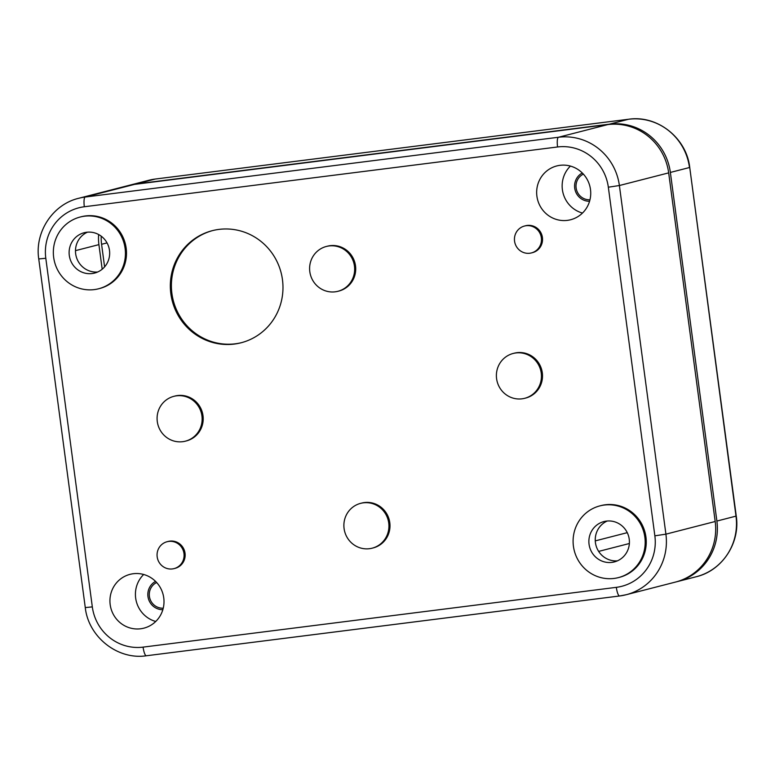 <?xml version="1.0" encoding="UTF-8"?>
<svg xmlns="http://www.w3.org/2000/svg" width="775" height="775" viewBox="0 0 775 775"><rect width="100%" height="100%" fill="white"/><g stroke="black" fill="none" stroke-linecap="round" stroke-linejoin="round"><path stroke-width="1.16" d="M102.184 269.216L98.909 244.629A46.297 44.979 75.6 0 1 98.638 234.525M715.189 521.498L665.909 534.159A55.558 53.979 75.6 0 1 626.152 594.735L675.432 582.083A55.558 53.979 75.6 0 0 715.189 521.498L668.67 172.873A55.558 53.979 75.6 0 0 607.745 124.601L134.511 184.382A55.558 53.979 75.6 0 0 128.03 185.612L78.759 198.274C52.787 204.348 34.584 232.083 38.75 258.947L85.269 607.571C88.437 636.992 117.645 660.145 146.368 655.766A9.261 2.18 -97.2 0 1 143.084 647.125A46.297 44.979 75.6 0 1 92.322 606.893L45.803 258.269L38.75 258.947M94.288 289.598A37.035 35.989 75.6 0 1 54.037 259.644A37.035 35.989 75.6 0 1 80.174 217.029A37.035 35.989 75.6 0 1 124.242 243.951A37.035 35.989 75.6 0 1 98.599 288.775A37.035 35.989 75.6 0 1 94.288 289.598M92.138 273.546A20.838 20.237 75.6 0 1 69.498 256.69A20.838 20.237 75.6 0 1 84.204 232.723A20.838 20.237 75.6 0 1 108.994 247.864A20.838 20.237 75.6 0 1 94.569 273.081A20.838 20.237 75.6 0 1 92.138 273.546M234.302 344.071A57.873 56.226 75.6 0 1 171.42 297.271A57.873 56.226 75.6 0 1 212.263 230.679A57.873 56.226 75.6 0 1 281.112 272.742A57.873 56.226 75.6 0 1 241.044 342.782A57.873 56.226 75.6 0 1 234.302 344.071M567.368 220.371A27.774 26.989 75.6 0 1 537.182 197.906A27.774 26.989 75.6 0 1 556.779 165.937A27.774 26.989 75.6 0 1 589.833 186.126A27.774 26.989 75.6 0 1 570.603 219.751A27.774 26.989 75.6 0 1 567.368 220.371M140.643 628.777A27.774 26.989 75.6 0 1 110.457 606.312A27.774 26.989 75.6 0 1 130.055 574.343A27.774 26.989 75.6 0 1 163.108 594.541A27.774 26.989 75.6 0 1 143.879 628.157A27.774 26.989 75.6 0 1 140.643 628.777M80.174 217.029L81.239 216.748A37.035 35.989 75.6 0 1 125.298 243.679A37.035 35.989 75.6 0 1 99.665 288.503L98.599 288.775M326.372 246.46L327.438 246.188A23.153 22.494 75.6 0 1 354.969 263.016A23.153 22.494 75.6 0 1 338.946 291.032L337.89 291.303A23.153 22.494 75.6 0 1 335.188 291.817A23.153 22.494 75.6 0 1 310.039 273.091A23.153 22.494 75.6 0 1 326.372 246.46A23.153 22.494 75.6 0 1 353.913 263.287A23.153 22.494 75.6 0 1 337.89 291.303M524.501 226.029L525.566 225.748A13.892 13.495 75.6 0 1 542.093 235.852A13.892 13.495 75.6 0 1 532.473 252.66L531.408 252.931A13.892 13.495 75.6 0 1 514.697 242.003A13.892 13.495 75.6 0 1 524.501 226.029A13.892 13.495 75.6 0 1 541.028 236.123A13.892 13.495 75.6 0 1 531.408 252.931M513.157 353.468L514.222 353.197A23.153 22.494 75.6 0 1 541.764 370.024A23.153 22.494 75.6 0 1 525.741 398.04L524.675 398.311A23.153 22.494 75.6 0 1 521.982 398.825A23.153 22.494 75.6 0 1 496.823 380.108A23.153 22.494 75.6 0 1 513.157 353.468A23.153 22.494 75.6 0 1 540.698 370.295A23.153 22.494 75.6 0 1 524.675 398.311M173.852 396.335L174.917 396.054A23.153 22.494 75.6 0 1 202.459 412.881A23.153 22.494 75.6 0 1 186.436 440.897L185.37 441.178A23.153 22.494 75.6 0 1 182.677 441.692A23.153 22.494 75.6 0 1 157.519 422.966A23.153 22.494 75.6 0 1 173.852 396.335A23.153 22.494 75.6 0 1 201.393 413.162A23.153 22.494 75.6 0 1 185.37 441.178M360.646 503.343L361.712 503.072A23.153 22.494 75.6 0 1 389.253 519.899A23.153 22.494 75.6 0 1 373.221 547.906L372.165 548.187A23.153 22.494 75.6 0 1 369.462 548.7A23.153 22.494 75.6 0 1 344.313 529.974A23.153 22.494 75.6 0 1 360.646 503.343A23.153 22.494 75.6 0 1 388.188 520.17A23.153 22.494 75.6 0 1 372.165 548.187M167.119 541.715L168.185 541.434A13.892 13.495 75.6 0 1 184.712 551.538A13.892 13.495 75.6 0 1 175.092 568.346L174.036 568.618A13.892 13.495 75.6 0 1 157.315 557.69A13.892 13.495 75.6 0 1 167.119 541.715A13.892 13.495 75.6 0 1 183.646 551.81A13.892 13.495 75.6 0 1 174.036 568.618M599.937 505.872L600.993 505.591A37.035 35.989 75.6 0 1 645.062 532.522A37.035 35.989 75.6 0 1 619.419 577.346L618.363 577.617A37.035 35.989 75.6 0 1 614.042 578.441A37.035 35.989 75.6 0 1 573.791 548.487A37.035 35.989 75.6 0 1 599.937 505.872A37.035 35.989 75.6 0 1 643.996 532.793A37.035 35.989 75.6 0 1 618.363 577.617M241.577 342.647A57.873 56.226 75.6 0 1 235.368 343.8A57.873 56.226 75.6 0 1 172.534 297.271A57.873 56.226 75.6 0 1 212.786 230.543M162.837 609.692A15.006 14.58 75.6 0 1 155.572 581.395M589.562 201.277A15.006 14.58 75.6 0 1 582.296 172.99M582.471 213.057A27.774 26.989 75.6 0 1 563.038 193.014A27.774 26.989 75.6 0 1 570.4 166.083M155.746 621.472A27.774 26.989 75.6 0 1 136.313 601.419A27.774 26.989 75.6 0 1 143.675 574.488M617.442 560.838A20.838 20.237 75.6 0 1 595.917 545.145A20.838 20.237 75.6 0 1 607.222 521.013M611.901 562.388A20.838 20.237 75.6 0 1 589.262 545.532A20.838 20.237 75.6 0 1 603.967 521.565A20.838 20.237 75.6 0 1 628.748 536.707A20.838 20.237 75.6 0 1 614.323 561.923A20.838 20.237 75.6 0 1 611.901 562.388M97.689 271.996A20.838 20.237 75.6 0 1 76.153 256.302A20.838 20.237 75.6 0 1 87.459 232.171M104.596 266.871L101.583 244.29A43.516 42.286 75.6 0 1 101.244 236.201M736.25 516.063C740.416 542.917 722.213 570.652 696.241 576.736A55.558 53.979 75.6 0 0 735.998 516.16L689.731 167.429L736.25 516.063L716.885 521.062A55.558 53.979 75.6 0 1 677.127 581.647A55.558 53.979 75.6 0 1 676.275 581.851M716.885 521.062L670.365 172.438A55.558 53.979 -104.4 0 0 609.45 124.165L628.564 119.253A9.261 2.18 -97.2 0 1 628.632 119.243A9.261 2.18 -97.2 0 1 628.699 119.234M609.45 124.165L136.206 183.946A55.558 53.979 -104.4 0 0 129.735 185.177A55.558 53.979 -104.4 0 0 128.882 185.399M156.647 582.519A13.514 13.136 -104.4 0 0 163.234 608.191M583.372 174.104A13.514 13.136 -104.4 0 0 589.959 199.776M598.639 551.403L629.377 543.507M595.268 540.882L627.266 532.658M668.67 172.873L619.39 185.525L665.909 534.159L654.856 535.825A46.297 44.979 75.6 0 1 616.328 587.343A9.261 2.18 -97.2 0 0 619.613 595.985L626.152 594.735A55.558 53.979 75.6 0 1 619.68 595.965A9.261 2.18 -97.2 0 1 619.613 595.985L146.368 655.766A9.261 2.18 -97.2 0 0 146.436 655.757L619.545 595.985M654.856 535.825L608.336 187.201A46.297 44.979 -104.4 0 0 557.574 146.969A9.261 2.18 -97.2 0 1 558.475 137.252L607.745 124.601M45.803 258.269A46.297 44.979 -104.4 0 1 84.33 206.751L557.574 146.969M143.084 647.125L616.328 587.343M608.336 187.201L619.39 185.525A55.558 53.979 -104.4 0 0 558.475 137.252L85.231 197.034A55.558 53.979 -104.4 0 0 78.759 198.274M84.33 206.751A9.261 2.18 -97.2 0 1 85.231 197.034L134.511 184.382M92.322 606.893L85.269 607.571M75.485 250.645L98.909 244.629M107.028 242.895L101.583 244.29M136.206 183.946L155.32 179.035L628.564 119.253A55.558 53.979 -104.4 0 1 689.488 167.526L670.365 172.438M689.731 167.429C686.563 138.008 657.355 114.855 628.632 119.243L155.388 179.025A9.261 2.18 -97.2 0 0 155.32 179.035A55.558 53.979 -104.4 0 0 148.848 180.265L155.388 179.025A9.261 2.18 -97.2 0 1 155.455 179.015M696.241 576.736L677.127 581.647M129.735 185.177L148.848 180.265"/></g></svg>
